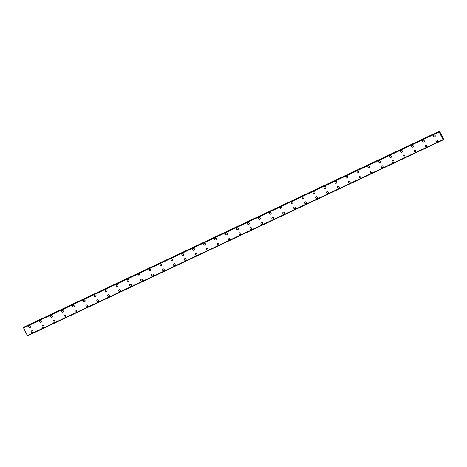 <?xml version="1.0" encoding="UTF-8"?>
<svg xmlns="http://www.w3.org/2000/svg" width="467" height="467" viewBox="0 0 467 467"><rect width="100%" height="100%" fill="white"/><g stroke="black" fill="none" stroke-linecap="round" stroke-linejoin="round"><path stroke-width="0.7" d="M30.273 327.408A0.94 0.905 43.2 0 1 28.855 327.297A0.94 0.905 43.2 0 1 29.164 325.931A0.94 0.905 43.2 0 1 30.267 327.408A0.94 0.905 43.2 0 1 28.855 327.297A0.94 0.905 43.2 0 1 28.901 326.124M41.213 322.253A0.94 0.905 43.2 0 1 39.794 322.142A0.94 0.905 43.2 0 1 40.104 320.776A0.94 0.905 43.2 0 1 41.207 322.253A0.94 0.905 43.2 0 1 39.794 322.142A0.94 0.905 43.2 0 1 39.841 320.969M52.152 317.099A0.94 0.905 43.2 0 1 50.734 316.982A0.94 0.905 43.2 0 1 51.043 315.616A0.94 0.905 43.2 0 1 52.152 317.099A0.94 0.905 43.2 0 1 50.734 316.982A0.94 0.905 43.2 0 1 50.78 315.809M63.092 311.938A0.94 0.905 43.2 0 1 61.673 311.828A0.94 0.905 43.2 0 1 61.983 310.462A0.94 0.905 43.2 0 1 63.092 311.938A0.94 0.905 43.2 0 1 61.673 311.828A0.94 0.905 43.2 0 1 61.72 310.654M74.031 306.784A0.94 0.905 43.2 0 1 72.613 306.667A0.94 0.905 43.2 0 1 72.922 305.307A0.94 0.905 43.2 0 1 74.031 306.784A0.94 0.905 43.2 0 1 72.613 306.673A0.94 0.905 43.2 0 1 72.659 305.494M84.971 301.624A0.94 0.905 43.2 0 1 83.552 301.513A0.94 0.905 43.2 0 1 83.862 300.147A0.94 0.905 43.2 0 1 84.971 301.624A0.94 0.905 43.2 0 1 83.552 301.513A0.94 0.905 43.2 0 1 83.599 300.339M95.91 296.469A0.94 0.905 43.2 0 1 94.492 296.358A0.94 0.905 43.2 0 1 94.801 294.992A0.94 0.905 43.2 0 1 95.91 296.469A0.94 0.905 43.2 0 1 94.492 296.358A0.94 0.905 43.2 0 1 94.538 295.185M106.85 291.309A0.94 0.905 43.2 0 1 105.431 291.198A0.94 0.905 43.2 0 1 105.74 289.832A0.94 0.905 43.2 0 1 106.85 291.309A0.94 0.905 43.2 0 1 105.431 291.198A0.94 0.905 43.2 0 1 105.478 290.025M117.789 286.154A0.94 0.905 43.2 0 1 116.371 286.043A0.94 0.905 43.2 0 1 116.68 284.677A0.94 0.905 43.2 0 1 117.789 286.154A0.94 0.905 43.2 0 1 116.371 286.043A0.94 0.905 43.2 0 1 116.417 284.87M128.729 280.994A0.94 0.905 43.2 0 1 127.31 280.883A0.94 0.905 43.2 0 1 127.619 279.517A0.94 0.905 43.2 0 1 128.729 281A0.94 0.905 43.2 0 1 127.31 280.883A0.94 0.905 43.2 0 1 127.357 279.71M139.668 275.839A0.94 0.905 43.2 0 1 138.25 275.728A0.94 0.905 43.2 0 1 138.559 274.363A0.94 0.905 43.2 0 1 139.668 275.839A0.94 0.905 43.2 0 1 138.25 275.728A0.94 0.905 43.2 0 1 138.296 274.555M150.607 270.685A0.94 0.905 43.2 0 1 149.189 270.568A0.94 0.905 43.2 0 1 149.498 269.208A0.94 0.905 43.2 0 1 150.607 270.685A0.94 0.905 43.2 0 1 149.189 270.574A0.94 0.905 43.2 0 1 149.236 269.395M161.547 265.525A0.94 0.905 43.2 0 1 160.134 265.414A0.94 0.905 43.2 0 1 160.438 264.048A0.94 0.905 43.2 0 1 161.547 265.525A0.94 0.905 43.2 0 1 160.128 265.414A0.94 0.905 43.2 0 1 160.175 264.24M172.486 260.37A0.94 0.905 43.2 0 1 171.074 260.259A0.94 0.905 43.2 0 1 171.377 258.893A0.94 0.905 43.2 0 1 172.486 260.37A0.94 0.905 43.2 0 1 171.074 260.259A0.94 0.905 43.2 0 1 171.115 259.08M183.426 255.21A0.94 0.905 43.2 0 1 182.013 255.099A0.94 0.905 43.2 0 1 182.323 253.733A0.94 0.905 43.2 0 1 183.426 255.21A0.94 0.905 43.2 0 1 182.013 255.099A0.94 0.905 43.2 0 1 182.054 253.925M194.365 250.055A0.94 0.905 43.2 0 1 192.953 249.944A0.94 0.905 43.2 0 1 193.262 248.578A0.94 0.905 43.2 0 1 194.365 250.055A0.94 0.905 43.2 0 1 192.953 249.944A0.94 0.905 43.2 0 1 192.994 248.771M205.305 244.895A0.94 0.905 43.2 0 1 203.892 244.784A0.94 0.905 43.2 0 1 204.202 243.418A0.94 0.905 43.2 0 1 205.305 244.901A0.94 0.905 43.2 0 1 203.892 244.784A0.94 0.905 43.2 0 1 203.933 243.611M216.244 239.74A0.94 0.905 43.2 0 1 214.832 239.629A0.94 0.905 43.2 0 1 215.141 238.263A0.94 0.905 43.2 0 1 216.244 239.74A0.94 0.905 43.2 0 1 214.832 239.629A0.94 0.905 43.2 0 1 214.873 238.456M227.19 234.586A0.94 0.905 43.2 0 1 225.771 234.469A0.94 0.905 43.2 0 1 226.081 233.103A0.94 0.905 43.2 0 1 227.184 234.586A0.94 0.905 43.2 0 1 225.771 234.469A0.94 0.905 43.2 0 1 225.818 233.296M238.129 229.425A0.94 0.905 43.2 0 1 236.711 229.315A0.94 0.905 43.2 0 1 237.02 227.949A0.94 0.905 43.2 0 1 238.129 229.425A0.94 0.905 43.2 0 1 236.711 229.315A0.94 0.905 43.2 0 1 236.757 228.141M249.069 224.271A0.94 0.905 43.2 0 1 247.65 224.154A0.94 0.905 43.2 0 1 247.959 222.794A0.94 0.905 43.2 0 1 249.069 224.271A0.94 0.905 43.2 0 1 247.65 224.16A0.94 0.905 43.2 0 1 247.697 222.981M260.008 219.111A0.94 0.905 43.2 0 1 258.59 219A0.94 0.905 43.2 0 1 258.899 217.634A0.94 0.905 43.2 0 1 260.008 219.111A0.94 0.905 43.2 0 1 258.59 219A0.94 0.905 43.2 0 1 258.636 217.826M270.948 213.956A0.94 0.905 43.2 0 1 269.529 213.845A0.94 0.905 43.2 0 1 269.838 212.479A0.94 0.905 43.2 0 1 270.948 213.956A0.94 0.905 43.2 0 1 269.529 213.845A0.94 0.905 43.2 0 1 269.576 212.672M281.887 208.796A0.94 0.905 43.2 0 1 280.469 208.685A0.94 0.905 43.2 0 1 280.778 207.319A0.94 0.905 43.2 0 1 281.887 208.796A0.94 0.905 43.2 0 1 280.469 208.685A0.94 0.905 43.2 0 1 280.515 207.511M292.827 203.641A0.94 0.905 43.2 0 1 291.408 203.53A0.94 0.905 43.2 0 1 291.717 202.164A0.94 0.905 43.2 0 1 292.827 203.641A0.94 0.905 43.2 0 1 291.408 203.53A0.94 0.905 43.2 0 1 291.455 202.357M303.766 198.481A0.94 0.905 43.2 0 1 302.347 198.37A0.94 0.905 43.2 0 1 302.657 197.004A0.94 0.905 43.2 0 1 303.766 198.487A0.94 0.905 43.2 0 1 302.347 198.37A0.94 0.905 43.2 0 1 302.394 197.197M314.705 193.326A0.94 0.905 43.2 0 1 313.287 193.215A0.94 0.905 43.2 0 1 313.596 191.849A0.94 0.905 43.2 0 1 314.705 193.326A0.94 0.905 43.2 0 1 313.287 193.215A0.94 0.905 43.2 0 1 313.334 192.042M325.645 188.172A0.94 0.905 43.2 0 1 324.226 188.055A0.94 0.905 43.2 0 1 324.536 186.695A0.94 0.905 43.2 0 1 325.645 188.172A0.94 0.905 43.2 0 1 324.226 188.061A0.94 0.905 43.2 0 1 324.273 186.882M336.584 183.011A0.94 0.905 43.2 0 1 335.166 182.901A0.94 0.905 43.2 0 1 335.475 181.535A0.94 0.905 43.2 0 1 336.584 183.011A0.94 0.905 43.2 0 1 335.166 182.901A0.94 0.905 43.2 0 1 335.213 181.727M347.524 177.857A0.94 0.905 43.2 0 1 346.111 177.746A0.94 0.905 43.2 0 1 346.415 176.38A0.94 0.905 43.2 0 1 347.524 177.857A0.94 0.905 43.2 0 1 346.105 177.746A0.94 0.905 43.2 0 1 346.152 176.567M358.463 172.697A0.94 0.905 43.2 0 1 357.051 172.586A0.94 0.905 43.2 0 1 357.354 171.22A0.94 0.905 43.2 0 1 358.463 172.697A0.94 0.905 43.2 0 1 357.045 172.586A0.94 0.905 43.2 0 1 357.092 171.412M369.403 167.542A0.94 0.905 43.2 0 1 367.99 167.431A0.94 0.905 43.2 0 1 368.294 166.065A0.94 0.905 43.2 0 1 369.403 167.542A0.94 0.905 43.2 0 1 367.99 167.431A0.94 0.905 43.2 0 1 368.031 166.258M380.342 162.382A0.94 0.905 43.2 0 1 378.93 162.271A0.94 0.905 43.2 0 1 379.239 160.905A0.94 0.905 43.2 0 1 380.342 162.388A0.94 0.905 43.2 0 1 378.93 162.271A0.94 0.905 43.2 0 1 378.971 161.097M391.282 157.227A0.94 0.905 43.2 0 1 389.869 157.116A0.94 0.905 43.2 0 1 390.178 155.75A0.94 0.905 43.2 0 1 391.282 157.227A0.94 0.905 43.2 0 1 389.869 157.116A0.94 0.905 43.2 0 1 389.91 155.943M402.221 152.073A0.94 0.905 43.2 0 1 400.809 151.956A0.94 0.905 43.2 0 1 401.118 150.59A0.94 0.905 43.2 0 1 402.221 152.073A0.94 0.905 43.2 0 1 400.809 151.956A0.94 0.905 43.2 0 1 400.849 150.783M413.161 146.912A0.94 0.905 43.2 0 1 411.748 146.801A0.94 0.905 43.2 0 1 412.057 145.435A0.94 0.905 43.2 0 1 413.161 146.912A0.94 0.905 43.2 0 1 411.748 146.801A0.94 0.905 43.2 0 1 411.795 145.628M424.106 141.758A0.94 0.905 43.2 0 1 422.688 141.641A0.94 0.905 43.2 0 1 422.997 140.281A0.94 0.905 43.2 0 1 424.1 141.758A0.94 0.905 43.2 0 1 422.688 141.647A0.94 0.905 43.2 0 1 422.734 140.468M435.046 136.597A0.94 0.905 43.2 0 1 433.627 136.487A0.94 0.905 43.2 0 1 433.936 135.121A0.94 0.905 43.2 0 1 435.046 136.597A0.94 0.905 43.2 0 1 433.627 136.487A0.94 0.905 43.2 0 1 433.674 135.313M32.743 332.306A0.94 0.905 43.2 0 1 31.33 332.195A0.94 0.905 43.2 0 1 31.639 330.829A0.94 0.905 43.2 0 1 32.743 332.311A0.94 0.905 43.2 0 1 31.33 332.195A0.94 0.905 43.2 0 1 31.371 331.021M43.682 327.151A0.94 0.905 43.2 0 1 42.269 327.04A0.94 0.905 43.2 0 1 42.579 325.674A0.94 0.905 43.2 0 1 43.682 327.151A0.94 0.905 43.2 0 1 42.269 327.04A0.94 0.905 43.2 0 1 42.31 325.867M54.621 321.997A0.94 0.905 43.2 0 1 53.209 321.88A0.94 0.905 43.2 0 1 53.518 320.514A0.94 0.905 43.2 0 1 54.621 321.997A0.94 0.905 43.2 0 1 53.209 321.88A0.94 0.905 43.2 0 1 53.256 320.706M65.567 316.836A0.94 0.905 43.2 0 1 64.148 316.725A0.94 0.905 43.2 0 1 64.458 315.359A0.94 0.905 43.2 0 1 65.561 316.836A0.94 0.905 43.2 0 1 64.148 316.725A0.94 0.905 43.2 0 1 64.195 315.552M76.506 311.682A0.94 0.905 43.2 0 1 75.088 311.571A0.94 0.905 43.2 0 1 75.397 310.205A0.94 0.905 43.2 0 1 76.5 311.682A0.94 0.905 43.2 0 1 75.088 311.571A0.94 0.905 43.2 0 1 75.134 310.392M87.446 306.521A0.94 0.905 43.2 0 1 86.027 306.41A0.94 0.905 43.2 0 1 86.337 305.044A0.94 0.905 43.2 0 1 87.446 306.521A0.94 0.905 43.2 0 1 86.027 306.41A0.94 0.905 43.2 0 1 86.074 305.237M98.385 301.367A0.94 0.905 43.2 0 1 96.967 301.256A0.94 0.905 43.2 0 1 97.276 299.89A0.94 0.905 43.2 0 1 98.385 301.367A0.94 0.905 43.2 0 1 96.967 301.256A0.94 0.905 43.2 0 1 97.013 300.083M109.325 296.206A0.94 0.905 43.2 0 1 107.906 296.096A0.94 0.905 43.2 0 1 108.216 294.73A0.94 0.905 43.2 0 1 109.325 296.206A0.94 0.905 43.2 0 1 107.906 296.096A0.94 0.905 43.2 0 1 107.953 294.922M120.264 291.052A0.94 0.905 43.2 0 1 118.846 290.941A0.94 0.905 43.2 0 1 119.155 289.575A0.94 0.905 43.2 0 1 120.264 291.052A0.94 0.905 43.2 0 1 118.846 290.941A0.94 0.905 43.2 0 1 118.892 289.768M131.204 285.897A0.94 0.905 43.2 0 1 129.785 285.781A0.94 0.905 43.2 0 1 130.095 284.415A0.94 0.905 43.2 0 1 131.204 285.897A0.94 0.905 43.2 0 1 129.785 285.781A0.94 0.905 43.2 0 1 129.832 284.607M142.143 280.737A0.94 0.905 43.2 0 1 140.725 280.626A0.94 0.905 43.2 0 1 141.034 279.26A0.94 0.905 43.2 0 1 142.143 280.737A0.94 0.905 43.2 0 1 140.725 280.626A0.94 0.905 43.2 0 1 140.771 279.453M153.083 275.583A0.94 0.905 43.2 0 1 151.664 275.466A0.94 0.905 43.2 0 1 151.973 274.106A0.94 0.905 43.2 0 1 153.083 275.583A0.94 0.905 43.2 0 1 151.664 275.472A0.94 0.905 43.2 0 1 151.711 274.292M164.022 270.422A0.94 0.905 43.2 0 1 162.604 270.311A0.94 0.905 43.2 0 1 162.913 268.945A0.94 0.905 43.2 0 1 164.022 270.422A0.94 0.905 43.2 0 1 162.604 270.311A0.94 0.905 43.2 0 1 162.65 269.138M174.962 265.268A0.94 0.905 43.2 0 1 173.543 265.157A0.94 0.905 43.2 0 1 173.852 263.791A0.94 0.905 43.2 0 1 174.962 265.268A0.94 0.905 43.2 0 1 173.543 265.157A0.94 0.905 43.2 0 1 173.59 263.983M185.901 260.107A0.94 0.905 43.2 0 1 184.483 259.996A0.94 0.905 43.2 0 1 184.792 258.63A0.94 0.905 43.2 0 1 185.901 260.107A0.94 0.905 43.2 0 1 184.483 259.996A0.94 0.905 43.2 0 1 184.529 258.823M196.84 254.953A0.94 0.905 43.2 0 1 195.428 254.842A0.94 0.905 43.2 0 1 195.731 253.476A0.94 0.905 43.2 0 1 196.84 254.953A0.94 0.905 43.2 0 1 195.422 254.842A0.94 0.905 43.2 0 1 195.469 253.669M207.78 249.792A0.94 0.905 43.2 0 1 206.367 249.682A0.94 0.905 43.2 0 1 206.671 248.316A0.94 0.905 43.2 0 1 207.78 249.798A0.94 0.905 43.2 0 1 206.367 249.682A0.94 0.905 43.2 0 1 206.408 248.508M218.719 244.638A0.94 0.905 43.2 0 1 217.307 244.527A0.94 0.905 43.2 0 1 217.616 243.161A0.94 0.905 43.2 0 1 218.719 244.638A0.94 0.905 43.2 0 1 217.307 244.527A0.94 0.905 43.2 0 1 217.348 243.354M229.659 239.483A0.94 0.905 43.2 0 1 228.246 239.367A0.94 0.905 43.2 0 1 228.556 238.001A0.94 0.905 43.2 0 1 229.659 239.483A0.94 0.905 43.2 0 1 228.246 239.367A0.94 0.905 43.2 0 1 228.287 238.193M240.598 234.323A0.94 0.905 43.2 0 1 239.186 234.212A0.94 0.905 43.2 0 1 239.495 232.846A0.94 0.905 43.2 0 1 240.598 234.323A0.94 0.905 43.2 0 1 239.186 234.212A0.94 0.905 43.2 0 1 239.227 233.039M251.538 229.169A0.94 0.905 43.2 0 1 250.125 229.058A0.94 0.905 43.2 0 1 250.435 227.692A0.94 0.905 43.2 0 1 251.538 229.169A0.94 0.905 43.2 0 1 250.125 229.058A0.94 0.905 43.2 0 1 250.166 227.878M262.483 224.008A0.94 0.905 43.2 0 1 261.065 223.897A0.94 0.905 43.2 0 1 261.374 222.531A0.94 0.905 43.2 0 1 262.477 224.008A0.94 0.905 43.2 0 1 261.065 223.897A0.94 0.905 43.2 0 1 261.111 222.724M273.423 218.854A0.94 0.905 43.2 0 1 272.004 218.743A0.94 0.905 43.2 0 1 272.314 217.377A0.94 0.905 43.2 0 1 273.423 218.854A0.94 0.905 43.2 0 1 272.004 218.743A0.94 0.905 43.2 0 1 272.051 217.569M284.362 213.693A0.94 0.905 43.2 0 1 282.944 213.582A0.94 0.905 43.2 0 1 283.253 212.216A0.94 0.905 43.2 0 1 284.362 213.693A0.94 0.905 43.2 0 1 282.944 213.582A0.94 0.905 43.2 0 1 282.99 212.409M295.302 208.539A0.94 0.905 43.2 0 1 293.883 208.428A0.94 0.905 43.2 0 1 294.192 207.062A0.94 0.905 43.2 0 1 295.302 208.539A0.94 0.905 43.2 0 1 293.883 208.428A0.94 0.905 43.2 0 1 293.93 207.255M306.241 203.384A0.94 0.905 43.2 0 1 304.823 203.268A0.94 0.905 43.2 0 1 305.132 201.902A0.94 0.905 43.2 0 1 306.241 203.384A0.94 0.905 43.2 0 1 304.823 203.268A0.94 0.905 43.2 0 1 304.869 202.094M317.181 198.224A0.94 0.905 43.2 0 1 315.762 198.113A0.94 0.905 43.2 0 1 316.071 196.747A0.94 0.905 43.2 0 1 317.181 198.224A0.94 0.905 43.2 0 1 315.762 198.113A0.94 0.905 43.2 0 1 315.809 196.94M328.12 193.069A0.94 0.905 43.2 0 1 326.702 192.953A0.94 0.905 43.2 0 1 327.011 191.593A0.94 0.905 43.2 0 1 328.12 193.069A0.94 0.905 43.2 0 1 326.702 192.959A0.94 0.905 43.2 0 1 326.748 191.779M339.06 187.909A0.94 0.905 43.2 0 1 337.641 187.798A0.94 0.905 43.2 0 1 337.95 186.432A0.94 0.905 43.2 0 1 339.06 187.909A0.94 0.905 43.2 0 1 337.641 187.798A0.94 0.905 43.2 0 1 337.688 186.625M349.999 182.755A0.94 0.905 43.2 0 1 348.58 182.644A0.94 0.905 43.2 0 1 348.89 181.278A0.94 0.905 43.2 0 1 349.999 182.755A0.94 0.905 43.2 0 1 348.58 182.644A0.94 0.905 43.2 0 1 348.627 181.47M360.938 177.594A0.94 0.905 43.2 0 1 359.52 177.483A0.94 0.905 43.2 0 1 359.829 176.117A0.94 0.905 43.2 0 1 360.938 177.594A0.94 0.905 43.2 0 1 359.52 177.483A0.94 0.905 43.2 0 1 359.567 176.31M371.878 172.44A0.94 0.905 43.2 0 1 370.459 172.329A0.94 0.905 43.2 0 1 370.769 170.963A0.94 0.905 43.2 0 1 371.878 172.44A0.94 0.905 43.2 0 1 370.459 172.329A0.94 0.905 43.2 0 1 370.506 171.155M382.817 167.279A0.94 0.905 43.2 0 1 381.405 167.168A0.94 0.905 43.2 0 1 381.708 165.803A0.94 0.905 43.2 0 1 382.817 167.285A0.94 0.905 43.2 0 1 381.399 167.168A0.94 0.905 43.2 0 1 381.446 165.995M393.757 162.125A0.94 0.905 43.2 0 1 392.344 162.014A0.94 0.905 43.2 0 1 392.648 160.648A0.94 0.905 43.2 0 1 393.757 162.125A0.94 0.905 43.2 0 1 392.338 162.014A0.94 0.905 43.2 0 1 392.385 160.841M404.696 156.97A0.94 0.905 43.2 0 1 403.284 156.854A0.94 0.905 43.2 0 1 403.587 155.488A0.94 0.905 43.2 0 1 404.696 156.97A0.94 0.905 43.2 0 1 403.284 156.854A0.94 0.905 43.2 0 1 403.325 155.68M415.636 151.81A0.94 0.905 43.2 0 1 414.223 151.699A0.94 0.905 43.2 0 1 414.533 150.333A0.94 0.905 43.2 0 1 415.636 151.81A0.94 0.905 43.2 0 1 414.223 151.699A0.94 0.905 43.2 0 1 414.264 150.526M426.575 146.656A0.94 0.905 43.2 0 1 425.163 146.545A0.94 0.905 43.2 0 1 425.472 145.179A0.94 0.905 43.2 0 1 426.575 146.656A0.94 0.905 43.2 0 1 425.163 146.545A0.94 0.905 43.2 0 1 425.203 145.365M437.515 141.495A0.94 0.905 43.2 0 1 436.102 141.384A0.94 0.905 43.2 0 1 436.411 140.018A0.94 0.905 43.2 0 1 437.515 141.495A0.94 0.905 43.2 0 1 436.102 141.384A0.94 0.905 43.2 0 1 436.143 140.211M439.394 131.274L439.511 131.933L439.097 131.583L439.143 132.027L443.224 139.861L443.142 139.16L443.615 139.271L439.488 131.169L23.706 327.402M23.385 327.554L439.097 131.583L23.385 327.554L27.512 335.831L443.218 139.861L27.512 335.831M439.488 131.169L23.683 327.239M439.143 132.027L23.432 327.997M442.985 139.627L27.273 335.592M439.394 131.32L23.683 327.291M439.062 131.624L23.35 327.595M439.073 131.688L23.362 327.659M439.126 131.922L23.414 327.892M439.126 131.951L23.414 327.922M443.025 139.674L27.314 335.645L443.043 139.686M443.183 139.826L27.471 335.796M443.522 139.493L443.206 139.645M443.551 139.51L443.212 139.668L443.551 139.51"/></g></svg>

